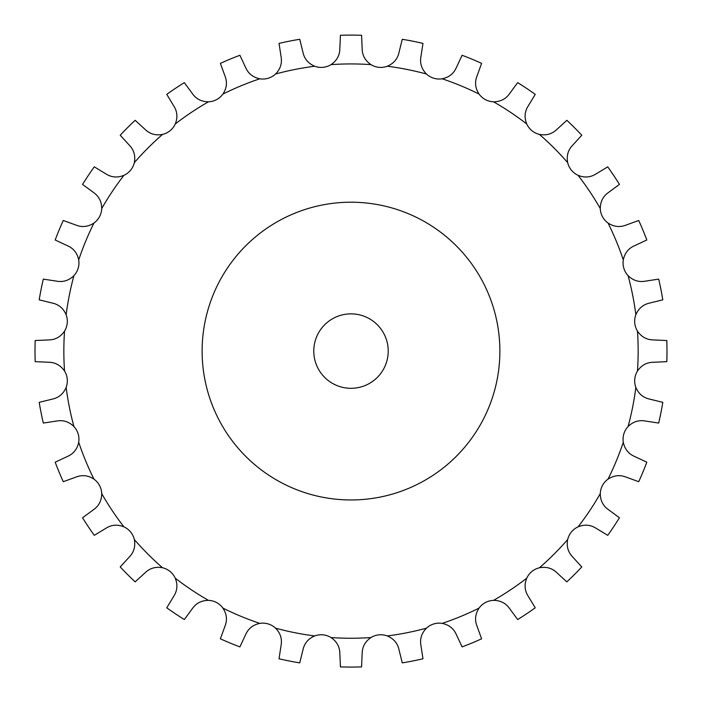 <?xml version="1.0" encoding="UTF-8"?>
<svg xmlns="http://www.w3.org/2000/svg" width="702" height="702" viewBox="0 0 702 702"><rect width="100%" height="100%" fill="white"/><g stroke="black" fill="none" stroke-linecap="round" stroke-linejoin="round"><path stroke-width="0.53" stroke-dasharray="3.51 2.63" d="M362.162 48.807L361.565 35.276A315.988 315.988 0 0 0 340.435 35.276L339.838 48.807C339.707 55.44 336.776 60.705 331.028 64.628A18.612 18.612 0 0 1 323.052 67.331L323.052 67.331A18.612 18.612 0 0 1 314.698 66.234C308.301 63.513 304.396 58.915 302.983 52.439L299.745 39.286A315.988 315.988 0 0 0 279.027 43.401L281.081 56.792C282.248 63.32 280.396 69.068 275.526 74.026A18.612 18.612 0 0 1 268.234 78.229A18.612 18.612 0 0 1 268.225 78.229A18.612 18.612 0 0 1 259.828 78.791C253.018 77.369 248.289 73.622 245.639 67.541L239.9 55.274A315.988 315.988 0 0 0 220.384 63.355L225.009 76.088C227.43 82.266 226.737 88.259 222.929 94.077A18.612 18.612 0 0 1 216.593 99.623A18.612 18.612 0 0 1 216.585 99.623A18.612 18.612 0 0 1 208.45 101.808C201.5 101.746 196.13 98.991 192.348 93.55L184.328 82.634A315.988 315.988 0 0 0 166.76 94.366L173.78 105.958C177.36 111.539 177.843 117.55 175.246 124A18.612 18.612 0 0 1 170.112 130.677L170.112 130.677A18.612 18.612 0 0 1 162.557 134.407C155.73 135.705 149.93 134.047 145.147 129.449L135.153 120.305A315.988 315.988 0 0 0 120.217 135.24L129.361 145.235C133.959 150.017 135.609 155.818 134.319 162.653A18.612 18.612 0 0 1 130.59 170.2L130.59 170.2A18.612 18.612 0 0 1 123.912 175.333C117.462 177.939 111.451 177.448 105.87 173.868L94.279 166.848A315.988 315.988 0 0 0 82.546 184.415L93.463 192.436C98.903 196.218 101.658 201.588 101.72 208.547A18.612 18.612 0 0 1 99.535 216.672A18.612 18.612 0 0 1 99.535 216.681A18.612 18.612 0 0 1 93.98 223.017C88.171 226.825 82.178 227.518 76 225.096L63.268 220.472A315.988 315.988 0 0 0 55.186 239.987L67.453 245.726C73.534 248.376 77.281 253.106 78.703 259.915A18.612 18.612 0 0 1 78.141 268.313A18.612 18.612 0 0 1 78.141 268.322A18.612 18.612 0 0 1 73.938 275.614C68.971 280.484 63.233 282.336 56.704 281.169L43.313 279.115A315.988 315.988 0 0 0 39.198 299.833L52.352 303.071C58.828 304.484 63.426 308.389 66.146 314.786A18.612 18.612 0 0 1 67.243 323.139L67.243 323.139A18.612 18.612 0 0 1 64.54 331.116C60.618 336.863 55.353 339.803 48.719 339.926L35.188 340.523A315.988 315.988 0 0 0 35.188 361.653L48.719 362.258C55.353 362.381 60.618 365.312 64.54 371.06A18.612 18.612 0 0 1 67.243 379.036L67.243 379.036A18.612 18.612 0 0 1 66.146 387.39C63.426 393.787 58.828 397.692 52.352 399.113L39.198 402.343A315.988 315.988 0 0 0 43.313 423.06L56.704 421.016C63.233 419.84 68.971 421.691 73.938 426.562A18.612 18.612 0 0 1 78.141 433.854A18.612 18.612 0 0 1 78.141 433.862A18.612 18.612 0 0 1 78.703 442.26C77.281 449.069 73.534 453.799 67.453 456.449L55.186 462.188A315.988 315.988 0 0 0 63.268 481.704L76 477.079C82.178 474.657 88.171 475.351 93.98 479.159A18.612 18.612 0 0 1 99.535 485.494A18.612 18.612 0 0 1 99.535 485.503A18.612 18.612 0 0 1 101.72 493.638C101.658 500.587 98.903 505.958 93.463 509.74L82.546 517.76A315.988 315.988 0 0 0 94.279 535.328L105.87 528.308C111.451 524.727 117.462 524.245 123.912 526.842A18.612 18.612 0 0 1 130.59 531.976L130.59 531.976A18.612 18.612 0 0 1 134.319 539.531C135.609 546.358 133.959 552.158 129.361 556.94L120.217 566.935A315.988 315.988 0 0 0 135.153 581.87L145.147 572.727C149.93 568.129 155.73 566.479 162.557 567.769A18.612 18.612 0 0 1 170.112 571.498L170.112 571.498A18.612 18.612 0 0 1 175.246 578.176C177.843 584.626 177.36 590.645 173.78 596.226L166.76 607.809A315.988 315.988 0 0 0 184.328 619.541L192.348 608.625C196.13 603.185 201.5 600.429 208.45 600.368A18.612 18.612 0 0 1 216.585 602.553A18.612 18.612 0 0 1 216.593 602.553A18.612 18.612 0 0 1 222.929 608.107C226.737 613.917 227.43 619.91 225.009 626.087L220.384 638.82A315.988 315.988 0 0 0 239.9 646.902L245.639 634.634C248.289 628.553 253.018 624.806 259.828 623.385A18.612 18.612 0 0 1 268.225 623.946A18.612 18.612 0 0 1 268.234 623.946A18.612 18.612 0 0 1 275.526 628.15C280.396 633.116 282.248 638.855 281.081 645.384L279.027 658.774A315.988 315.988 0 0 0 299.745 662.89L302.983 649.736C304.396 643.26 308.301 638.662 314.698 635.942A18.612 18.612 0 0 1 323.052 634.845A18.612 18.612 0 0 1 323.052 634.854A18.612 18.612 0 0 1 331.028 637.548C336.776 641.47 339.707 646.744 339.838 653.369L340.435 666.9A315.988 315.988 0 0 0 361.565 666.9L362.162 653.369C362.293 646.744 365.224 641.47 370.972 637.548A18.612 18.612 0 0 1 378.948 634.854A18.612 18.612 0 0 1 378.948 634.845A18.612 18.612 0 0 1 387.302 635.942C393.699 638.662 397.604 643.26 399.017 649.736L402.255 662.89A315.988 315.988 0 0 0 422.973 658.774L420.919 645.384C419.752 638.855 421.604 633.116 426.474 628.15A18.612 18.612 0 0 1 433.766 623.946A18.612 18.612 0 0 1 433.775 623.946A18.612 18.612 0 0 1 442.172 623.385C448.982 624.806 453.711 628.553 456.361 634.634L462.1 646.902A315.988 315.988 0 0 0 481.616 638.82L476.991 626.087C474.57 619.91 475.263 613.917 479.071 608.107A18.612 18.612 0 0 1 485.407 602.553A18.612 18.612 0 0 1 485.415 602.553A18.612 18.612 0 0 1 493.55 600.368C500.5 600.429 505.87 603.185 509.652 608.625L517.672 619.541A315.988 315.988 0 0 0 535.24 607.809L528.22 596.226C524.64 590.645 524.157 584.626 526.754 578.176A18.612 18.612 0 0 1 531.888 571.498L531.888 571.498A18.612 18.612 0 0 1 539.443 567.769C546.27 566.479 552.07 568.129 556.853 572.727L566.847 581.87A315.988 315.988 0 0 0 581.782 566.935L572.639 556.94C568.041 552.158 566.391 546.358 567.681 539.531A18.612 18.612 0 0 1 571.41 531.976L571.41 531.976A18.612 18.612 0 0 1 578.088 526.842C584.538 524.245 590.549 524.727 596.13 528.308L607.721 535.328A315.988 315.988 0 0 0 619.454 517.76L608.537 509.74C603.097 505.958 600.342 500.587 600.28 493.638A18.612 18.612 0 0 1 602.465 485.503A18.612 18.612 0 0 1 602.465 485.494A18.612 18.612 0 0 1 608.02 479.159C613.829 475.351 619.822 474.657 626 477.079L638.732 481.704A315.988 315.988 0 0 0 646.814 462.188L634.547 456.449C628.466 453.799 624.719 449.069 623.297 442.26A18.612 18.612 0 0 1 623.859 433.862A18.612 18.612 0 0 1 623.859 433.854A18.612 18.612 0 0 1 628.062 426.562C633.028 421.691 638.767 419.84 645.296 421.016L658.687 423.06A315.988 315.988 0 0 0 662.802 402.343L649.648 399.113C643.172 397.692 638.574 393.787 635.854 387.39A18.612 18.612 0 0 1 634.757 379.036L634.757 379.036A18.612 18.612 0 0 1 637.46 371.06C641.382 365.312 646.647 362.381 653.281 362.258L666.812 361.653A315.988 315.988 0 0 0 666.812 340.523L653.281 339.926C646.647 339.803 641.382 336.863 637.46 331.116A18.612 18.612 0 0 1 634.757 323.139L634.757 323.139A18.612 18.612 0 0 1 635.854 314.786C638.574 308.389 643.172 304.484 649.648 303.071L662.802 299.833A315.988 315.988 0 0 0 658.687 279.115L645.296 281.169C638.767 282.336 633.028 280.484 628.062 275.614A18.612 18.612 0 0 1 623.859 268.322A18.612 18.612 0 0 1 623.859 268.313A18.612 18.612 0 0 1 623.297 259.915C624.719 253.106 628.466 248.376 634.547 245.726L646.814 239.987A315.988 315.988 0 0 0 638.732 220.472L626 225.096C619.822 227.518 613.829 226.825 608.02 223.017A18.612 18.612 0 0 1 602.465 216.681A18.612 18.612 0 0 1 602.465 216.672A18.612 18.612 0 0 1 600.28 208.547C600.342 201.588 603.097 196.218 608.537 192.436L619.454 184.415A315.988 315.988 0 0 0 607.721 166.848L596.13 173.868C590.549 177.448 584.538 177.939 578.088 175.333A18.612 18.612 0 0 1 571.41 170.2L571.41 170.2A18.612 18.612 0 0 1 567.681 162.653C566.391 155.818 568.041 150.017 572.639 145.235L581.782 135.24A315.988 315.988 0 0 0 566.847 120.305L556.853 129.449C552.07 134.047 546.27 135.705 539.443 134.407A18.612 18.612 0 0 1 531.888 130.677L531.888 130.677A18.612 18.612 0 0 1 526.754 124C524.157 117.55 524.64 111.539 528.22 105.958L535.24 94.366A315.988 315.988 0 0 0 517.672 82.634L509.652 93.55C505.87 98.991 500.5 101.746 493.55 101.808A18.612 18.612 0 0 1 485.415 99.623A18.612 18.612 0 0 1 485.407 99.623A18.612 18.612 0 0 1 479.071 94.077C475.263 88.259 474.57 82.266 476.991 76.088L481.616 63.355A315.988 315.988 0 0 0 462.1 55.274L456.361 67.541C453.711 73.622 448.982 77.369 442.172 78.791A18.612 18.612 0 0 1 433.775 78.229A18.612 18.612 0 0 1 433.766 78.229A18.612 18.612 0 0 1 426.474 74.026C421.604 69.068 419.752 63.32 420.919 56.792L422.973 43.401A315.988 315.988 0 0 0 402.255 39.286L399.017 52.439C397.604 58.915 393.699 63.513 387.302 66.234A18.612 18.612 0 0 1 378.948 67.331L378.948 67.331A18.612 18.612 0 0 1 370.972 64.628C365.224 60.705 362.293 55.44 362.162 48.807M499.877 351.088A148.877 148.877 0 0 1 276.562 480.019A148.877 148.877 0 0 1 276.562 222.157A148.877 148.877 0 0 1 499.877 351.088M388.215 351.088A37.215 37.215 0 0 0 332.388 318.857A37.215 37.215 0 0 0 332.388 383.318A37.215 37.215 0 0 0 388.215 351.088M370.972 64.628A287.162 287.162 0 0 0 331.028 64.628M426.474 74.026A287.162 287.162 0 0 0 387.302 66.234M479.071 94.077A287.162 287.162 0 0 0 442.172 78.791M526.754 124A287.162 287.162 0 0 0 493.55 101.808M567.681 162.653A287.162 287.162 0 0 0 539.443 134.407M600.28 208.547A287.162 287.162 0 0 0 578.088 175.333M623.297 259.915A287.162 287.162 0 0 0 608.02 223.017M635.854 314.786A287.162 287.162 0 0 0 628.062 275.614M637.46 371.06A287.162 287.162 0 0 0 637.46 331.116M628.062 426.562A287.162 287.162 0 0 0 635.854 387.39M608.02 479.159A287.162 287.162 0 0 0 623.297 442.26M578.088 526.842A287.162 287.162 0 0 0 600.28 493.638M539.443 567.769A287.162 287.162 0 0 0 567.681 539.531M493.55 600.368A287.162 287.162 0 0 0 526.754 578.176M442.172 623.385A287.162 287.162 0 0 0 479.071 608.107M387.302 635.942A287.162 287.162 0 0 0 426.474 628.15M331.028 637.548A287.162 287.162 0 0 0 370.972 637.548M275.526 628.15A287.162 287.162 0 0 0 314.698 635.942M222.929 608.107A287.162 287.162 0 0 0 259.828 623.385M175.246 578.176A287.162 287.162 0 0 0 208.45 600.368M134.319 539.531A287.162 287.162 0 0 0 162.557 567.769M101.72 493.638A287.162 287.162 0 0 0 123.912 526.842M78.703 442.26A287.162 287.162 0 0 0 93.98 479.159M66.146 387.39A287.162 287.162 0 0 0 73.938 426.562M64.54 331.116A287.162 287.162 0 0 0 64.54 371.06M73.938 275.614A287.162 287.162 0 0 0 66.146 314.786M93.98 223.017A287.162 287.162 0 0 0 78.703 259.915M123.912 175.333A287.162 287.162 0 0 0 101.72 208.547M162.557 134.407A287.162 287.162 0 0 0 134.319 162.653M208.45 101.808A287.162 287.162 0 0 0 175.246 124M259.828 78.791A287.162 287.162 0 0 0 222.929 94.077M314.698 66.234A287.162 287.162 0 0 0 275.526 74.026"/><path stroke-width="1.05" d="M361.565 35.276L362.162 48.807C362.293 55.44 365.224 60.705 370.972 64.628A18.612 18.612 0 0 0 378.948 67.331L378.948 67.331A18.612 18.612 0 0 0 387.302 66.234C393.699 63.513 397.604 58.915 399.017 52.439L402.255 39.286A315.988 315.988 0 0 1 422.973 43.401L420.919 56.792C419.752 63.32 421.604 69.068 426.474 74.026A18.612 18.612 0 0 0 433.766 78.229A18.612 18.612 0 0 0 433.775 78.229A18.612 18.612 0 0 0 442.172 78.791C448.982 77.369 453.711 73.622 456.361 67.541L462.1 55.274A315.988 315.988 0 0 1 481.616 63.355L476.991 76.088C474.57 82.266 475.263 88.259 479.071 94.077A18.612 18.612 0 0 0 485.407 99.623A18.612 18.612 0 0 0 485.415 99.623A18.612 18.612 0 0 0 493.55 101.808C500.5 101.746 505.87 98.991 509.652 93.55L517.672 82.634A315.988 315.988 0 0 1 535.24 94.366L528.22 105.958C524.64 111.539 524.157 117.55 526.754 124A18.612 18.612 0 0 0 539.443 134.407C546.27 135.705 552.07 134.047 556.853 129.449L566.847 120.305A315.988 315.988 0 0 1 581.782 135.24L572.639 145.235C568.041 150.017 566.391 155.818 567.681 162.653A18.612 18.612 0 0 0 578.088 175.333C584.538 177.939 590.549 177.448 596.13 173.868L607.721 166.848A315.988 315.988 0 0 1 619.454 184.415L608.537 192.436C603.097 196.218 600.342 201.588 600.28 208.547A18.612 18.612 0 0 0 602.465 216.672A18.612 18.612 0 0 0 602.465 216.681A18.612 18.612 0 0 0 608.02 223.017C613.829 226.825 619.822 227.518 626 225.096L638.732 220.472A315.988 315.988 0 0 1 646.814 239.987L634.547 245.726C628.466 248.376 624.719 253.106 623.297 259.915A18.612 18.612 0 0 0 623.859 268.313A18.612 18.612 0 0 0 623.859 268.322A18.612 18.612 0 0 0 628.062 275.614C633.028 280.484 638.767 282.336 645.296 281.169L658.687 279.115A315.988 315.988 0 0 1 662.802 299.833L649.648 303.071C643.172 304.484 638.574 308.389 635.854 314.786A18.612 18.612 0 0 0 637.46 331.116C641.382 336.863 646.647 339.803 653.281 339.926L666.812 340.523A315.988 315.988 0 0 1 666.812 361.653L653.281 362.258C646.647 362.381 641.382 365.312 637.46 371.06A18.612 18.612 0 0 0 635.854 387.39C638.574 393.787 643.172 397.692 649.648 399.113L662.802 402.343A315.988 315.988 0 0 1 658.687 423.06L645.296 421.016C638.767 419.84 633.028 421.691 628.062 426.562A18.612 18.612 0 0 0 623.859 433.854A18.612 18.612 0 0 0 623.859 433.862A18.612 18.612 0 0 0 623.297 442.26C624.719 449.069 628.466 453.799 634.547 456.449L646.814 462.188A315.988 315.988 0 0 1 638.732 481.704L626 477.079C619.822 474.657 613.829 475.351 608.02 479.159A18.612 18.612 0 0 0 602.465 485.494A18.612 18.612 0 0 0 602.465 485.503A18.612 18.612 0 0 0 600.28 493.638C600.342 500.587 603.097 505.958 608.537 509.74L619.454 517.76A315.988 315.988 0 0 1 607.721 535.328L596.13 528.308C590.549 524.727 584.538 524.245 578.088 526.842A18.612 18.612 0 0 0 567.681 539.531C566.391 546.358 568.041 552.158 572.639 556.94L581.782 566.935A315.988 315.988 0 0 1 566.847 581.87L556.853 572.727C552.07 568.129 546.27 566.479 539.443 567.769A18.612 18.612 0 0 0 526.754 578.176C524.157 584.626 524.64 590.645 528.22 596.226L535.24 607.809A315.988 315.988 0 0 1 517.672 619.541L509.652 608.625C505.87 603.185 500.5 600.429 493.55 600.368A18.612 18.612 0 0 0 485.415 602.553A18.612 18.612 0 0 0 485.407 602.553A18.612 18.612 0 0 0 479.071 608.107C475.263 613.917 474.57 619.91 476.991 626.087L481.616 638.82A315.988 315.988 0 0 1 462.1 646.902L456.361 634.634C453.711 628.553 448.982 624.806 442.172 623.385A18.612 18.612 0 0 0 433.775 623.946A18.612 18.612 0 0 0 433.766 623.946A18.612 18.612 0 0 0 426.474 628.15C421.604 633.116 419.752 638.855 420.919 645.384L422.973 658.774A315.988 315.988 0 0 1 402.255 662.89L399.017 649.736C397.604 643.26 393.699 638.662 387.302 635.942A18.612 18.612 0 0 0 378.948 634.845A18.612 18.612 0 0 0 378.948 634.854A18.612 18.612 0 0 0 370.972 637.548C365.224 641.47 362.293 646.744 362.162 653.369L361.565 666.9A315.988 315.988 0 0 1 340.435 666.9L339.838 653.369C339.707 646.744 336.776 641.47 331.028 637.548A18.612 18.612 0 0 0 323.052 634.854A18.612 18.612 0 0 0 323.052 634.845A18.612 18.612 0 0 0 314.698 635.942C308.301 638.662 304.396 643.26 302.983 649.736L299.745 662.89A315.988 315.988 0 0 1 279.027 658.774L281.081 645.384C282.248 638.855 280.396 633.116 275.526 628.15A18.612 18.612 0 0 0 268.234 623.946A18.612 18.612 0 0 0 268.225 623.946A18.612 18.612 0 0 0 259.828 623.385C253.018 624.806 248.289 628.553 245.639 634.634L239.9 646.902A315.988 315.988 0 0 1 220.384 638.82L225.009 626.087C227.43 619.91 226.737 613.917 222.929 608.107A18.612 18.612 0 0 0 216.593 602.553A18.612 18.612 0 0 0 216.585 602.553A18.612 18.612 0 0 0 208.45 600.368C201.5 600.429 196.13 603.185 192.348 608.625L184.328 619.541A315.988 315.988 0 0 1 166.76 607.809L173.78 596.226C177.36 590.645 177.843 584.626 175.246 578.176A18.612 18.612 0 0 0 162.557 567.769C155.73 566.479 149.93 568.129 145.147 572.727L135.153 581.87A315.988 315.988 0 0 1 120.217 566.935L129.361 556.94C133.959 552.158 135.609 546.358 134.319 539.531A18.612 18.612 0 0 0 123.912 526.842C117.462 524.245 111.451 524.727 105.87 528.308L94.279 535.328A315.988 315.988 0 0 1 82.546 517.76L93.463 509.74C98.903 505.958 101.658 500.587 101.72 493.638A18.612 18.612 0 0 0 99.535 485.503A18.612 18.612 0 0 0 99.535 485.494A18.612 18.612 0 0 0 93.98 479.159C88.171 475.351 82.178 474.657 76 477.079L63.268 481.704A315.988 315.988 0 0 1 55.186 462.188L67.453 456.449C73.534 453.799 77.281 449.069 78.703 442.26A18.612 18.612 0 0 0 78.141 433.862A18.612 18.612 0 0 0 78.141 433.854A18.612 18.612 0 0 0 73.938 426.562C68.971 421.691 63.233 419.84 56.704 421.016L43.313 423.06A315.988 315.988 0 0 1 39.198 402.343L52.352 399.113C58.828 397.692 63.426 393.787 66.146 387.39A18.612 18.612 0 0 0 64.54 371.06C60.618 365.312 55.353 362.381 48.719 362.258L35.188 361.653A315.988 315.988 0 0 1 35.188 340.523L48.719 339.926C55.353 339.803 60.618 336.863 64.54 331.116A18.612 18.612 0 0 0 66.146 314.786C63.426 308.389 58.828 304.484 52.352 303.071L39.198 299.833A315.988 315.988 0 0 1 43.313 279.115L56.704 281.169C63.233 282.336 68.971 280.484 73.938 275.614A18.612 18.612 0 0 0 78.141 268.322A18.612 18.612 0 0 0 78.141 268.313A18.612 18.612 0 0 0 78.703 259.915C77.281 253.106 73.534 248.376 67.453 245.726L55.186 239.987A315.988 315.988 0 0 1 63.268 220.472L76 225.096C82.178 227.518 88.171 226.825 93.98 223.017A18.612 18.612 0 0 0 99.535 216.681A18.612 18.612 0 0 0 99.535 216.672A18.612 18.612 0 0 0 101.72 208.547C101.658 201.588 98.903 196.218 93.463 192.436L82.546 184.415A315.988 315.988 0 0 1 94.279 166.848L105.87 173.868C111.451 177.448 117.462 177.939 123.912 175.333A18.612 18.612 0 0 0 134.319 162.653C135.609 155.818 133.959 150.017 129.361 145.235L120.217 135.24A315.988 315.988 0 0 1 135.153 120.305L145.147 129.449C149.93 134.047 155.73 135.705 162.557 134.407A18.612 18.612 0 0 0 175.246 124C177.843 117.55 177.36 111.539 173.78 105.958L166.76 94.366A315.988 315.988 0 0 1 184.328 82.634L192.348 93.55C196.13 98.991 201.5 101.746 208.45 101.808A18.612 18.612 0 0 0 216.585 99.623A18.612 18.612 0 0 0 216.593 99.623A18.612 18.612 0 0 0 222.929 94.077C226.737 88.259 227.43 82.266 225.009 76.088L220.384 63.355A315.988 315.988 0 0 1 239.9 55.274L245.639 67.541C248.289 73.622 253.018 77.369 259.828 78.791A18.612 18.612 0 0 0 268.225 78.229A18.612 18.612 0 0 0 268.234 78.229A18.612 18.612 0 0 0 275.526 74.026C280.396 69.068 282.248 63.32 281.081 56.792L279.027 43.401A315.988 315.988 0 0 1 299.745 39.286L302.983 52.439C304.396 58.915 308.301 63.513 314.698 66.234A18.612 18.612 0 0 0 323.052 67.331L323.052 67.331A18.612 18.612 0 0 0 331.028 64.628C336.776 60.705 339.707 55.44 339.838 48.807L340.435 35.276A315.988 315.988 0 0 1 361.565 35.276M499.877 351.088A148.877 148.877 0 0 0 276.562 222.157A148.877 148.877 0 0 0 276.562 480.019A148.877 148.877 0 0 0 499.877 351.088M388.215 351.088A37.215 37.215 0 0 0 332.388 318.857A37.215 37.215 0 0 0 332.388 383.318A37.215 37.215 0 0 0 388.215 351.088M370.972 64.628A287.162 287.162 0 0 0 331.028 64.628M314.698 66.234A287.162 287.162 0 0 0 275.526 74.026M259.828 78.791A287.162 287.162 0 0 0 222.929 94.077M208.45 101.808A287.162 287.162 0 0 0 175.246 124M162.557 134.407A287.162 287.162 0 0 0 134.319 162.653M123.912 175.333A287.162 287.162 0 0 0 101.72 208.547M93.98 223.017A287.162 287.162 0 0 0 78.703 259.915M73.938 275.614A287.162 287.162 0 0 0 66.146 314.786M64.54 331.116A287.162 287.162 0 0 0 64.54 371.06M66.146 387.39A287.162 287.162 0 0 0 73.938 426.562M78.703 442.26A287.162 287.162 0 0 0 93.98 479.159M101.72 493.638A287.162 287.162 0 0 0 123.912 526.842M134.319 539.531A287.162 287.162 0 0 0 162.557 567.769M175.246 578.176A287.162 287.162 0 0 0 208.45 600.368M222.929 608.107A287.162 287.162 0 0 0 259.828 623.385M275.526 628.15A287.162 287.162 0 0 0 314.698 635.942M331.028 637.548A287.162 287.162 0 0 0 370.972 637.548M387.302 635.942A287.162 287.162 0 0 0 426.474 628.15M442.172 623.385A287.162 287.162 0 0 0 479.071 608.107M493.55 600.368A287.162 287.162 0 0 0 526.754 578.176M539.443 567.769A287.162 287.162 0 0 0 567.681 539.531M578.088 526.842A287.162 287.162 0 0 0 600.28 493.638M608.02 479.159A287.162 287.162 0 0 0 623.297 442.26M628.062 426.562A287.162 287.162 0 0 0 635.854 387.39M637.46 371.06A287.162 287.162 0 0 0 637.46 331.116M635.854 314.786A287.162 287.162 0 0 0 628.062 275.614M623.297 259.915A287.162 287.162 0 0 0 608.02 223.017M600.28 208.547A287.162 287.162 0 0 0 578.088 175.333M567.681 162.653A287.162 287.162 0 0 0 539.443 134.407M526.754 124A287.162 287.162 0 0 0 493.55 101.808M479.071 94.077A287.162 287.162 0 0 0 442.172 78.791M426.474 74.026A287.162 287.162 0 0 0 387.302 66.234"/></g></svg>

